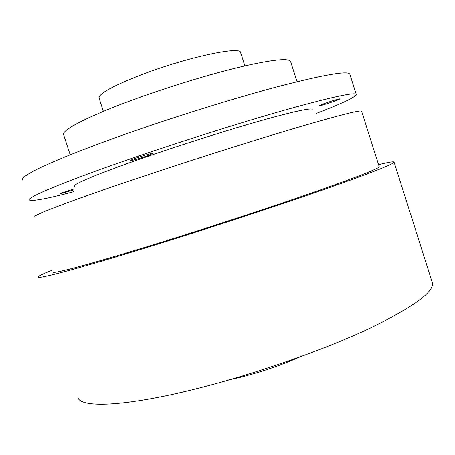 <?xml version="1.0" encoding="UTF-8"?>
<svg xmlns="http://www.w3.org/2000/svg" width="455" height="455" viewBox="0 0 455 455"><rect width="100%" height="100%" fill="white"/><g stroke="black" fill="none" stroke-linecap="round" stroke-linejoin="round"><path stroke-width="0.68" d="M34.904 216.751C32.134 215.556 69.996 200.945 136.983 178.428C188.381 161.133 250.523 141.386 294.254 128.407C338.332 115.451 360.781 109.723 361.606 111.225L361.623 111.265M53.076 272.01C51.534 274.53 90.716 264.179 158.078 243.271C209.772 227.244 271.595 206.957 314.587 191.964C357.852 176.756 379.396 168.322 379.22 166.672L379.208 166.632M52.439 270.077C43.344 273.728 38.612 276.031 38.237 276.993C36.514 279.734 78.379 268.729 151.805 245.962C208.43 228.421 276.56 206.069 323.659 189.644C370.944 173.002 394.417 163.806 394.07 162.06C393.62 161.332 388.456 162.19 378.577 164.642M77.742 396.931C78.869 408.277 123.834 407.248 198.152 388.331C255.494 373.834 322.868 350.231 368.22 329.05C413.578 307.079 434.923 291.541 432.25 282.43L432.187 282.231M74.563 186.601C69.114 185.742 98.144 173.383 149.792 155.684C188.046 142.551 233.819 128.213 265.669 119.324C297.888 110.485 313.393 107.323 312.181 109.848M339.663 98.894L339.76 99.008C339.185 99.855 320.934 105.93 319.302 105.822L319.211 105.822C316.902 105.861 338.042 98.695 339.663 98.894M137.16 157.726C146.846 154.529 152.135 153.096 153.039 153.432L145.89 156.315C137.871 158.994 132.638 160.467 130.181 160.74C129.641 160.547 131.967 159.54 137.16 157.726M73.858 189.883L60.441 193.728C61.152 193.068 65.691 191.475 74.057 188.95M73.448 191.782C46.842 198.784 32.163 201.531 29.399 200.018C26.259 197.698 63.717 181.795 130.596 158.789C181.903 141.107 244.142 121.531 288.095 109.16C332.417 96.892 355.145 91.984 356.276 94.441C355.645 97.103 342.279 103.45 316.197 113.471M229.542 379.817L241.656 377.002C262.37 371.65 281.713 364.99 299.691 357.016M22.75 179.799C19.155 176.113 56.136 158.653 122.873 135.05C174.072 116.907 236.429 97.524 280.655 85.893C325.274 74.455 348.337 70.542 349.832 74.154L349.861 74.25M70.184 154.797L63.637 134.782C60.725 130.608 87.832 116.304 134.037 99.452C168.924 86.683 210.819 73.92 241.338 66.68C272.38 59.577 288.8 57.842 290.597 61.47L290.643 61.607M103.382 111.384L99.065 98.138C98.513 93.679 113.306 85.614 143.45 73.96C187.966 57.068 240.814 45.892 240.576 52.433L240.615 52.558M379.22 166.672L361.606 111.225M432.25 282.43L394.07 162.06M152.743 153.278L153.039 153.432M130.352 160.399L130.181 160.74M356.276 94.441L349.832 74.154M297.064 81.707L290.597 61.47M244.881 65.85L240.576 52.433"/></g></svg>
